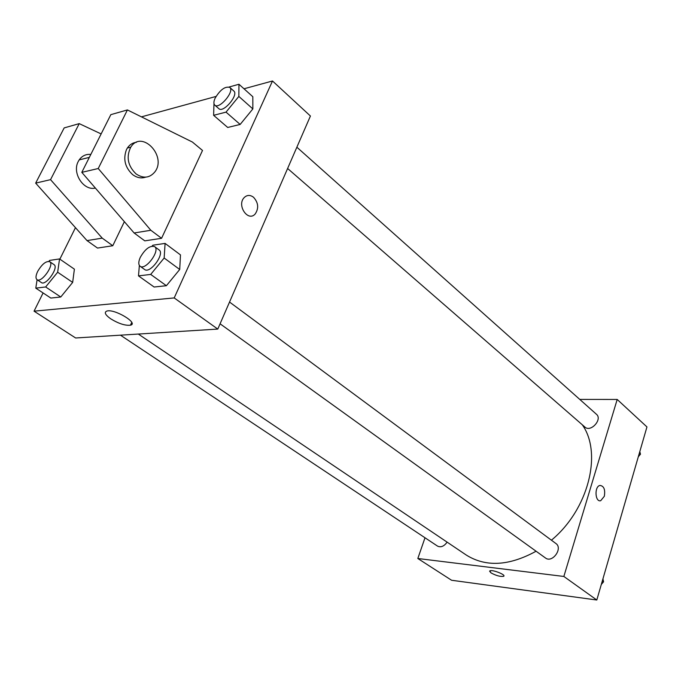 <?xml version="1.0" encoding="UTF-8"?>
<svg xmlns="http://www.w3.org/2000/svg" width="681" height="681" viewBox="0 0 681 681"><rect width="100%" height="100%" fill="white"/><g stroke="black" fill="none" stroke-linecap="round" stroke-linejoin="round"><path stroke-width="1.02" d="M579.769 399.415L617.199 399.449L646.95 426.936L596.803 600.012L451.571 580.255L417.828 558.505L425.004 537.769M617.199 399.449L563.851 576.458L596.803 600.012M563.851 576.458L417.828 558.505M503.889 576.015L503.634 576.305C500.331 576.798 496.108 575.658 490.975 572.874L489.86 570.882C492.082 569.256 506.528 574.951 503.634 576.313C500.331 576.807 496.108 575.658 490.975 572.874L489.596 571.172M138.32 334.056L466.179 554.981C485.74 567.282 509.047 566.03 536.092 551.227M551.423 540.195C588.554 509.499 602.523 452.984 582.281 424.765M287.612 168.479L584.919 427.064C590.699 432.682 602.753 419.334 596.454 414.286L296.865 147.207M220.074 323.798L545.464 557.977C552.291 563.451 563.187 548.324 555.9 543.506L229.531 302.049M120.452 335.171L437.542 546.111C440.871 547.669 444.063 546.349 447.119 542.136M604.319 496.304L600.693 500.722C595.015 502.348 594.241 486.404 599.952 485.442C603.945 485.945 605.4 489.571 604.319 496.304L600.693 500.722C595.015 502.348 594.241 486.404 599.952 485.442C603.945 485.945 605.4 489.562 604.311 496.304M243.994 88.785L272.502 80.988L310.425 116.017L217.784 329.076L75.634 337.98L34.05 311.174L43.09 292.958M110.714 318.819C105.206 314.877 103.929 312.281 106.883 311.055C114.553 308.57 139.12 323.415 130.463 325.195C125.227 325.765 118.647 323.645 110.714 318.819M272.502 80.988L174.2 297.929L217.784 329.076M174.2 297.929L34.05 311.174M253.519 197.243C258.405 202.683 258.967 208.241 255.213 213.945C248.182 222.253 236.579 205.56 244.062 197.711C246.931 194.868 250.08 194.715 253.519 197.243C250.08 194.715 246.922 194.868 244.062 197.711C236.579 205.56 248.173 222.253 255.205 213.945C258.959 208.241 258.397 202.683 253.519 197.243M141.435 116.86L216.039 96.438M59.851 259.155L75.463 227.667M152.11 246.113L152.85 245.211L165.091 243.406L180.482 254.907L179.716 269.48L166.385 285.714L154.127 287.024L166.385 285.714L179.716 269.48L164.155 258.014L150.697 274.426L138.498 275.882L139.358 265.445M229.131 86.998L238.963 84.257L252.83 96.736L252.855 108.917L240.155 124.444L227.709 127.466L240.155 124.444L252.855 108.917L238.844 96.43L226.024 112.127L213.621 115.319L213.979 103.64M48.853 261.351L49.628 260.406L59.553 258.942L74.391 269.157L72.663 282.402L60.762 297.001L50.828 298.057L60.762 297.001L72.663 282.402L57.655 272.221L45.653 286.965L35.787 288.14L37.106 279.721M161.567 238.299L202.512 150.45L192.382 142.031L127.415 109.93L98.234 168.522L150.841 230.263L161.567 238.299L144.789 240.861L134.114 232.979L81.805 172.353L110.833 114.646L127.415 109.93M101.128 133.927L79.234 123.627L50.547 179.648L102.227 238.137L112.782 245.739L124.359 221.674M112.782 245.739L97.519 248.071L87.015 240.597L35.659 183.121L64.167 127.909L79.234 123.627M90.837 154.408C85.985 153.983 82.103 155.813 79.183 159.89L78.289 161.431C71.777 172.931 83.601 191.114 95.349 188.05M80.418 159.592L79.651 159.235M136.489 142.286C132.71 142.712 129.671 144.619 127.39 147.998L126.47 149.607C122.946 159.124 125.015 167.466 132.667 174.651C136.975 177.826 141.316 178.66 145.7 177.145M136.055 173.902C127.798 165.858 126.036 156.945 130.769 147.164C141.793 129.211 167.381 156.375 154.74 172.055C149.522 178.116 143.291 178.737 136.055 173.902M150.841 230.263L134.114 232.979M98.234 168.522L81.805 172.353M50.547 179.648L35.659 183.121M102.227 238.137L87.015 240.597M639.808 451.58L640.48 454.218L638.31 456.755M639.34 453.205L640.48 454.218M602.94 578.85L603.57 581.821L601.314 584.434M602.336 580.91L603.57 581.821M238.963 84.257L238.844 96.43M214.787 105.129L218.848 108.671C223.291 113.335 238.971 94.812 233.796 90.99L229.769 87.398C225.105 86.147 220.218 89.739 215.119 98.175C213.613 101.512 213.511 103.835 214.787 105.129C219.205 109.786 234.919 91.203 229.769 87.398M226.024 112.127L240.155 124.444M213.621 115.319L227.709 127.466M252.83 96.736L252.855 108.917M59.553 258.942L57.655 272.221M37.021 279.67L41.362 282.555C45.865 286.224 59.111 267.395 54.012 264.611L49.713 261.674C46.01 260.874 42.001 264.126 37.668 271.421C35.71 275.584 35.489 278.333 37.021 279.67C41.498 283.313 54.786 264.441 49.713 261.674M45.653 286.965L60.762 297.001M35.787 288.14L50.828 298.057M74.391 269.157L72.663 282.402M165.091 243.406L164.155 258.014M140.082 266.237L144.593 269.48C150.033 274.171 165.194 253.655 159.065 249.918L154.596 246.607C149.939 245.364 145.172 248.94 140.295 257.341C138.371 261.691 138.303 264.654 140.082 266.237C145.487 270.902 160.699 250.336 154.596 246.607M150.697 274.426L166.385 285.714M138.498 275.882L154.127 287.024M180.482 254.907L179.716 269.48M130.463 325.195L131.739 322.436M89.33 157.388L79.183 159.89M130.769 147.164L127.39 147.998"/></g></svg>
